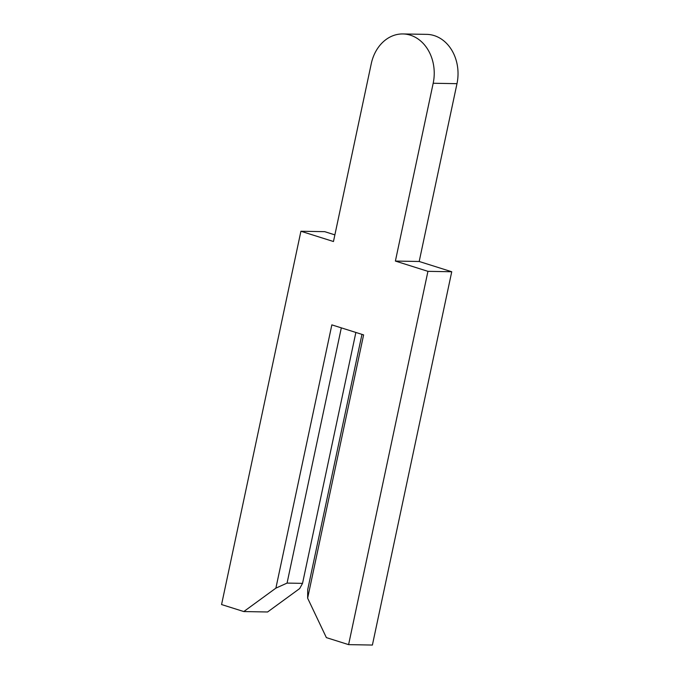 <?xml version="1.0" encoding="UTF-8"?>
<svg xmlns="http://www.w3.org/2000/svg" width="679" height="679" viewBox="0 0 679 679"><rect width="100%" height="100%" fill="white"/><g stroke="black" fill="none" stroke-linecap="round" stroke-linejoin="round"><path stroke-width="1.02" d="M275.886 588.141L287.064 583.091L302.537 583.363L299.685 588.557L267.594 611.983L243.795 611.558L275.886 588.141L331.844 324.868L363.604 334.891L307.638 598.165L326.37 637.615L348.599 644.634L427.94 271.337L395.39 261.067L433.185 83.254A39.543 32.015 -89 0 0 402.919 33.95A39.543 32.015 -89 0 0 371.26 63.716L333.465 241.52L300.916 231.25L221.566 604.548L243.795 611.558M287.064 583.091L341.316 327.864M302.537 583.363L355.872 332.455M334.874 234.875L324.715 231.666L300.916 231.25M348.599 644.634L372.398 645.05L451.739 271.753L419.189 261.483L456.984 83.67A39.543 32.015 -89 0 0 426.718 34.366L402.919 33.95M307.638 598.165L307.714 589.61L361.958 334.374M427.94 271.337L451.739 271.753M395.39 261.067L419.189 261.483M433.185 83.254L456.984 83.67"/></g></svg>
